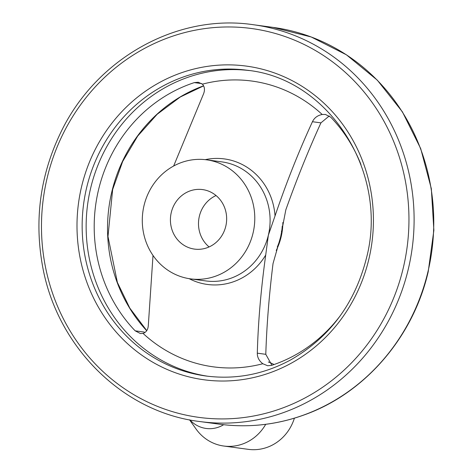 <?xml version="1.0" encoding="UTF-8"?>
<svg xmlns="http://www.w3.org/2000/svg" width="473" height="473" viewBox="0 0 473 473"><rect width="100%" height="100%" fill="white"/><g stroke="black" fill="none" stroke-linecap="round" stroke-linejoin="round"><path stroke-width="0.71" d="M173.644 166.023L203.443 94.115C205.069 90.142 204.726 86.825 202.42 84.164L198.276 82.243L194.314 82.609A148.15 138.565 -82.3 0 0 135.183 330.84L140.41 333.536L143.041 333.4C146.24 332.312 147.996 329.699 148.303 325.572L153.01 255.432M144.768 332.631L144.164 332.052L135.183 330.84M360.958 164.515A148.15 138.565 -82.3 0 0 330.698 117.144L325.4 114.442L322.202 114.496C317.584 115.394 314.326 117.801 312.446 121.721C298.812 151.283 286.342 182.69 275.032 215.93L268.357 235.211L265.714 255.036C260.948 289.452 258.146 322.166 257.306 353.171C257.253 357.357 259.092 360.875 262.828 363.731L267.623 365.741L271.567 365.375A148.15 138.565 -82.3 0 0 340.572 315.32M271.892 365.262L265.791 354.318C266.719 325.211 269.131 294.951 273.033 263.544L280.637 236.872L285.816 209.87C296.737 179.214 308.437 150.213 320.93 122.862L329.279 115.938M216.049 195.544A30.03 28.09 -82.3 0 0 199.364 216.238A30.03 28.09 -82.3 0 0 209.101 246.936M282.86 222.481A60.059 56.175 97.7 0 1 281.116 236.938A60.059 56.175 97.7 0 1 276.226 250.465M253.037 233.142A60.059 56.175 97.7 0 1 190.489 278.863A60.059 56.175 97.7 0 1 142.864 211.815A60.059 56.175 97.7 0 1 206.577 159.821A60.059 56.175 97.7 0 1 253.037 233.142M225.787 226.242A30.03 28.09 97.7 0 1 194.515 249.1A30.03 28.09 97.7 0 1 171.285 212.442A30.03 28.09 97.7 0 1 202.556 189.584A30.03 28.09 97.7 0 1 225.787 226.242M294.389 418.179A45.047 42.132 97.7 0 1 248.337 449.35L223.764 446.027A45.047 42.132 97.7 0 1 195.97 428.905L189.555 419.841M268.315 361.987A45.047 42.132 97.7 0 1 274.033 364.535M265.714 424.311A45.047 42.132 97.7 0 1 223.764 446.027M223.664 424.713A30 28.061 97.7 0 1 189.886 419.906M265.714 255.036A63.341 59.243 97.7 0 1 189.135 278.662M262.828 363.731A144.188 134.858 97.7 0 1 143.041 333.4M265.791 354.318L257.306 353.171M320.93 122.862L312.446 121.721M282.251 226.059A60.059 56.175 97.7 0 1 280.637 236.872A60.059 56.175 97.7 0 1 277.273 247.083M201.794 83.62L194.314 82.609M146.695 330.716A148.15 138.565 97.7 0 1 203.603 85.814M205.223 159.655A63.341 59.243 97.7 0 1 275.032 215.93M206.577 159.821L221.902 161.89A60.059 56.175 97.7 0 1 268.357 235.211A60.059 56.175 97.7 0 1 205.814 280.932L190.489 278.863M202.42 84.164A144.188 134.858 97.7 0 1 322.202 114.496M427.941 271.798A200.203 187.255 97.7 0 1 219.46 424.192C248.118 427.97 276.232 424.931 303.802 415.063C364.387 393.749 413.047 337.657 428.201 271.804L433.871 230.321L431.329 188.638L420.692 148.569L402.422 111.882L377.312 80.168L346.455 54.827L311.199 36.971L273.087 27.393A200.203 187.255 97.7 0 1 427.941 271.798M205.956 376.005A154.257 144.277 97.7 0 1 83.638 203.81A154.257 144.277 97.7 0 1 247.278 70.27C329.391 78.666 389.244 173.017 366.333 258.571C354.638 303.979 329.32 337.817 290.375 360.071C263.573 374.462 235.436 379.772 205.956 376.005M207.954 376.26A154.257 144.277 97.7 0 1 87.629 204.354A154.257 144.277 97.7 0 1 249.271 70.554M368.822 259.31A158.26 148.025 97.7 0 1 121.667 338A158.26 148.025 97.7 0 1 185.15 71.529A158.26 148.025 97.7 0 1 368.822 259.31M403.25 268.031A196.2 183.506 97.7 0 1 96.847 365.576A196.2 183.506 97.7 0 1 175.542 35.233A196.2 183.506 97.7 0 1 403.25 268.031M408.288 269.137A200.203 187.255 97.7 0 1 199.801 421.538C121.981 412.237 55.353 345.32 42.067 263.313C34.488 217.941 40.631 174.525 60.485 133.061C95.629 58.829 176.772 13.203 253.433 24.738A200.203 187.255 97.7 0 1 408.288 269.137M281.476 231.055L281.429 231.386M273.087 27.393L253.433 24.738M219.46 424.192L199.801 421.538M146.754 330.627L129.803 308.112L117.369 282.393L107.986 236.506L112.651 189.525L122.673 161.47L137.72 136.035L157.178 114.259L180.248 97.024L203.626 85.861"/></g></svg>
